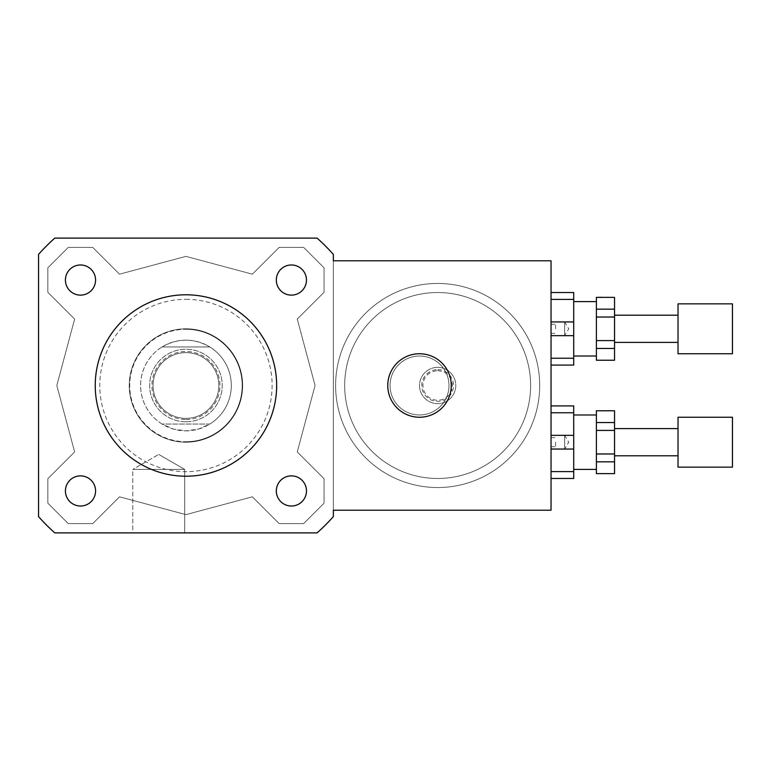 <?xml version="1.0" encoding="UTF-8"?>
<svg xmlns="http://www.w3.org/2000/svg" width="771" height="771" viewBox="0 0 771 771"><rect width="100%" height="100%" fill="white"/><g stroke="black" fill="none" stroke-linecap="round" stroke-linejoin="round"><path stroke-width="0.58" stroke-dasharray="3.85 2.89" d="M80.502 295.129A15.073 15.073 0 0 0 93.551 272.52A15.073 15.073 0 0 0 67.443 272.52A15.073 15.073 0 0 0 80.502 295.129M276.317 280.056A15.073 15.073 0 0 0 298.926 293.105A15.073 15.073 0 0 0 298.926 266.997A15.073 15.073 0 0 0 276.317 280.056M291.39 475.871A15.073 15.073 0 0 0 278.341 498.48A15.073 15.073 0 0 0 304.449 498.48A15.073 15.073 0 0 0 291.39 475.871M95.575 490.944A15.073 15.073 0 0 0 72.966 477.895A15.073 15.073 0 0 0 72.966 504.003A15.073 15.073 0 0 0 95.575 490.944M80.502 475.871A15.073 15.073 0 0 0 67.443 498.48A15.073 15.073 0 0 0 93.551 498.48A15.073 15.073 0 0 0 80.502 475.871A15.073 15.073 0 0 1 93.551 498.48A15.073 15.073 0 0 1 67.443 498.48A15.073 15.073 0 0 1 80.502 475.871M95.575 280.056A15.073 15.073 0 0 0 72.966 266.997A15.073 15.073 0 0 0 72.966 293.105A15.073 15.073 0 0 0 95.575 280.056A15.073 15.073 0 0 1 72.966 293.105A15.073 15.073 0 0 1 72.966 266.997A15.073 15.073 0 0 1 95.575 280.056M291.39 295.129A15.073 15.073 0 0 0 304.449 272.52A15.073 15.073 0 0 0 278.341 272.52A15.073 15.073 0 0 0 291.39 295.129A15.073 15.073 0 0 1 278.341 272.52A15.073 15.073 0 0 1 304.449 272.52A15.073 15.073 0 0 1 291.39 295.129M276.317 490.944A15.073 15.073 0 0 0 298.926 504.003A15.073 15.073 0 0 0 298.926 477.895A15.073 15.073 0 0 0 276.317 490.944A15.073 15.073 0 0 1 298.926 477.895A15.073 15.073 0 0 1 298.926 504.003A15.073 15.073 0 0 1 276.317 490.944M132.785 469.404L184.693 469.404L132.785 469.404L158.739 454.418L132.785 469.404L184.693 469.404L132.785 469.404L132.785 532.896L184.693 532.896L132.785 532.896L184.693 532.896L184.693 469.404L158.739 454.418L184.693 469.404L184.693 532.896L132.785 532.896L132.785 469.404M387.765 385.5A31.746 31.746 0 0 1 435.384 358.004A31.746 31.746 0 0 1 435.384 412.996A31.746 31.746 0 0 1 387.765 385.5M390.039 385.5A29.481 29.481 0 0 1 434.256 359.97A29.481 29.481 0 0 1 434.256 411.03A29.481 29.481 0 0 1 390.039 385.5A29.481 29.481 0 0 1 434.256 359.97A29.481 29.481 0 0 1 434.256 411.03A29.481 29.481 0 0 1 390.039 385.5M555.573 328.812L555.573 324.273L555.573 328.812M551.034 328.812L551.034 324.273L551.034 328.812M555.573 442.188L555.573 446.727L555.573 442.188M551.034 442.188L551.034 446.727L551.034 442.188M437.658 283.458A102.042 102.042 0 0 1 526.024 436.521A102.042 102.042 0 0 1 349.282 436.521A102.042 102.042 0 0 1 437.658 283.458A102.042 102.042 0 0 0 349.282 436.521A102.042 102.042 0 0 0 526.024 436.521A102.042 102.042 0 0 0 437.658 283.458A102.042 102.042 0 0 1 526.024 436.521A102.042 102.042 0 0 1 349.282 436.521A102.042 102.042 0 0 1 437.658 283.458A102.042 102.042 0 0 1 526.024 436.521A102.042 102.042 0 0 1 349.282 436.521A102.042 102.042 0 0 1 437.658 283.458M437.658 292.527A92.973 92.973 0 0 1 518.17 431.991A92.973 92.973 0 0 1 357.137 431.991A92.973 92.973 0 0 1 437.658 292.527A92.973 92.973 0 0 1 518.17 431.991A92.973 92.973 0 0 1 357.137 431.991A92.973 92.973 0 0 1 437.658 292.527M437.658 367.362A18.138 18.138 0 0 1 453.367 394.569A18.138 18.138 0 0 1 421.949 394.569A18.138 18.138 0 0 1 437.658 367.362A18.138 18.138 0 0 1 453.367 394.569A18.138 18.138 0 0 1 421.949 394.569A18.138 18.138 0 0 1 437.658 367.362A18.138 18.138 0 0 1 453.367 394.569A18.138 18.138 0 0 1 421.949 394.569A18.138 18.138 0 0 1 437.658 367.362A18.138 18.138 0 0 1 453.367 394.569A18.138 18.138 0 0 1 421.949 394.569A18.138 18.138 0 0 1 437.658 367.362M437.658 370.764A14.736 14.736 0 0 1 450.418 392.873A14.736 14.736 0 0 1 424.888 392.873A14.736 14.736 0 0 1 437.658 370.764M437.658 369.627A15.873 15.873 0 0 1 451.401 393.441A15.873 15.873 0 0 1 423.905 393.441A15.873 15.873 0 0 1 437.658 369.627M333.342 260.781L551.034 260.781L551.034 510.219L333.342 510.219L333.342 260.781L333.342 516.628A197.289 197.289 0 0 1 317.083 532.896L54.818 532.896A197.289 197.289 0 0 1 38.55 516.628L38.55 254.372A197.289 197.289 0 0 1 54.818 238.104L317.083 238.104A197.289 197.289 0 0 1 333.342 254.372L333.342 260.781M95.238 385.5A90.708 90.708 0 0 1 231.3 306.945A90.708 90.708 0 0 1 231.3 464.055A90.708 90.708 0 0 1 95.238 385.5M56.823 385.5L74.623 319.078L47.85 292.296L47.85 267.807L68.262 247.404L92.742 247.404L119.524 274.177L185.946 256.377L252.368 274.177L279.15 247.404L303.639 247.404L324.051 267.807L324.051 292.296L297.269 319.078L315.069 385.5L297.269 451.922L324.051 478.704L324.051 503.193L303.639 523.596L279.15 523.596L252.368 496.823L185.946 514.623L119.524 496.823L92.742 523.596L68.262 523.596L47.85 503.193L47.85 478.704L74.623 451.922L56.823 385.5L74.623 451.922L47.85 478.704L47.85 503.193L68.262 523.596L92.742 523.596L119.524 496.823L185.946 514.623L252.368 496.823L279.15 523.596L303.639 523.596L324.051 503.193L324.051 478.704L297.269 451.922L315.069 385.5L297.269 319.078L324.051 292.296L324.051 267.807L303.639 247.404L279.15 247.404L252.368 274.177L185.946 256.377L119.524 274.177L92.742 247.404L68.262 247.404L47.85 267.807L47.85 292.296L74.623 319.078L56.823 385.5M185.946 294.792A90.708 90.708 0 0 1 264.501 430.854A90.708 90.708 0 0 1 107.391 430.854A90.708 90.708 0 0 1 185.946 294.792A90.708 90.708 0 0 0 107.391 430.854A90.708 90.708 0 0 0 264.501 430.854A90.708 90.708 0 0 0 185.946 294.792M185.946 299.331A86.169 86.169 0 0 1 260.569 428.589A86.169 86.169 0 0 1 111.323 428.589A86.169 86.169 0 0 1 185.946 299.331M185.946 328.812A56.688 56.688 0 0 1 235.039 413.844A56.688 56.688 0 0 1 136.852 413.844A56.688 56.688 0 0 1 185.946 328.812A56.688 56.688 0 0 1 235.039 413.844A56.688 56.688 0 0 1 136.852 413.844A56.688 56.688 0 0 1 185.946 328.812M317.083 238.104L54.818 238.104A197.289 197.289 0 0 0 38.55 254.372L38.55 516.628A197.289 197.289 0 0 0 54.818 532.896L317.083 532.896A197.289 197.289 0 0 0 333.342 516.628L333.342 254.372A197.289 197.289 0 0 0 317.083 238.104L54.818 238.104A197.289 197.289 0 0 0 38.55 254.372L38.55 516.628A197.289 197.289 0 0 0 54.818 532.896L317.083 532.896A197.289 197.289 0 0 0 333.342 516.628L333.342 254.372A197.289 197.289 0 0 0 317.083 238.104M162.055 346.95L209.837 346.95C193.906 337.949 177.985 337.949 162.055 346.95L209.837 346.95A45.354 45.354 0 0 1 209.837 424.05L162.055 424.05L173.523 429.119L185.946 430.854A45.354 45.354 0 0 0 231.3 385.5A45.354 45.354 0 0 0 185.946 340.146A45.354 45.354 0 0 0 140.592 385.5A45.354 45.354 0 0 0 185.946 430.854L198.369 429.119L209.837 424.05L162.055 424.05A45.354 45.354 0 0 1 162.055 346.95M185.946 329.265A56.235 56.235 0 0 1 242.181 385.5A56.235 56.235 0 0 1 185.946 441.735A56.235 56.235 0 0 1 129.711 385.5A56.235 56.235 0 0 1 185.946 329.265M185.946 441.735A56.235 56.235 0 0 0 234.654 357.378A56.235 56.235 0 0 0 137.248 357.378A56.235 56.235 0 0 0 185.946 441.735M185.946 419.511A34.011 34.011 0 0 0 215.408 368.49A34.011 34.011 0 0 0 156.494 368.49A34.011 34.011 0 0 0 185.946 419.511M185.946 421.785A36.285 36.285 0 0 0 217.364 367.362A36.285 36.285 0 0 0 154.528 367.362A36.285 36.285 0 0 0 185.946 421.785A36.285 36.285 0 0 0 217.364 367.362A36.285 36.285 0 0 0 154.528 367.362A36.285 36.285 0 0 0 185.946 421.785M185.946 418.383A32.883 32.883 0 0 0 214.425 369.058A32.883 32.883 0 0 0 157.467 369.058A32.883 32.883 0 0 0 185.946 418.383A32.883 32.883 0 0 0 214.425 369.058A32.883 32.883 0 0 0 157.467 369.058A32.883 32.883 0 0 0 185.946 418.383M185.946 442.188A56.688 56.688 0 0 0 235.039 357.156A56.688 56.688 0 0 0 136.852 357.156A56.688 56.688 0 0 0 185.946 442.188A56.688 56.688 0 0 0 235.039 357.156A56.688 56.688 0 0 0 136.852 357.156A56.688 56.688 0 0 0 185.946 442.188M596.388 348.444L596.388 360.23L614.535 360.23L614.535 348.444L596.388 348.444L596.388 340.589L614.535 340.589L614.535 317.026L596.388 317.026L596.388 340.589M596.388 297.384L596.388 309.171L614.535 309.171L614.535 297.384L596.388 297.066M596.388 309.171L596.388 317.026M596.388 356.019L596.388 301.596L596.388 356.019M614.535 309.171L614.535 317.026M551.034 322.008L564.642 322.008L564.642 335.616L564.642 322.008L568.728 328.812L564.642 335.616L551.034 335.616L551.034 322.008L551.034 335.616M573.711 358.236L573.711 365.088L551.034 365.088L551.034 358.236L573.711 358.236L573.711 335.664L551.034 335.664L551.034 358.236L551.034 292.527L573.711 292.527L573.711 299.389L551.034 299.389L551.034 321.95L573.711 321.95L573.711 299.389M573.711 321.95L573.711 335.664M573.711 356.019L573.711 301.596L573.711 356.019M551.034 292.527L551.034 299.389M551.034 321.95L551.034 335.664M551.034 358.236L551.034 365.088M732.45 303.861L732.45 353.754M678.027 303.861L678.027 353.754M678.027 342.411L678.027 315.204L678.027 342.411M614.535 342.411L614.535 315.204L614.535 342.411M614.535 340.589L614.535 348.444M596.388 461.829L596.388 473.616L614.535 473.616L614.535 461.829L596.388 461.829L596.388 453.974L614.535 453.974L614.535 430.411L596.388 430.411L596.388 453.974M596.388 410.77L596.388 422.556L614.535 422.556L614.535 410.77L596.388 410.442M596.388 422.556L596.388 430.411M596.388 469.404L596.388 414.981L596.388 469.404M614.535 422.556L614.535 430.411M551.034 435.384L564.642 435.384L564.642 448.992L564.642 435.384L568.728 442.188L564.642 448.992L551.034 448.992L551.034 435.384L551.034 448.992M573.711 471.611L573.711 478.473L551.034 478.473L551.034 471.611L573.711 471.611L573.711 449.05L551.034 449.05L551.034 471.611L551.034 405.912L573.711 405.912L573.711 412.764L551.034 412.764L551.034 435.336L573.711 435.336L573.711 412.764M573.711 435.336L573.711 449.05M573.711 469.404L573.711 414.981L573.711 469.404M551.034 405.912L551.034 412.764M551.034 435.336L551.034 449.05M551.034 471.611L551.034 478.473M732.45 417.246L732.45 467.139M678.027 417.246L678.027 467.139M678.027 455.796L678.027 428.589L678.027 455.796M614.535 455.796L614.535 428.589L614.535 455.796M614.535 453.974L614.535 461.829M551.034 333.342L555.573 333.342M551.034 324.273L555.573 324.273M551.034 446.727L555.573 446.727M551.034 437.658L555.573 437.658"/><path stroke-width="1.16" d="M80.502 295.129A15.073 15.073 0 0 1 67.443 272.52A15.073 15.073 0 0 1 93.551 272.52A15.073 15.073 0 0 1 80.502 295.129M276.317 280.056A15.073 15.073 0 0 1 298.926 266.997A15.073 15.073 0 0 1 298.926 293.105A15.073 15.073 0 0 1 276.317 280.056M291.39 475.871A15.073 15.073 0 0 1 304.449 498.48A15.073 15.073 0 0 1 278.341 498.48A15.073 15.073 0 0 1 291.39 475.871M95.575 490.944A15.073 15.073 0 0 1 72.966 504.003A15.073 15.073 0 0 1 72.966 477.895A15.073 15.073 0 0 1 95.575 490.944M387.765 385.5A31.746 31.746 0 0 1 435.384 358.004A31.746 31.746 0 0 1 435.384 412.996A31.746 31.746 0 0 1 387.765 385.5M333.342 260.781L551.034 260.781L551.034 510.219L333.342 510.219L333.342 516.628A197.289 197.289 0 0 1 317.083 532.896L54.818 532.896A197.289 197.289 0 0 1 38.55 516.628L38.55 254.372A197.289 197.289 0 0 1 54.818 238.104L317.083 238.104A197.289 197.289 0 0 1 333.342 254.372L333.342 260.781M95.238 385.5A90.708 90.708 0 0 1 231.3 306.945A90.708 90.708 0 0 1 231.3 464.055A90.708 90.708 0 0 1 95.238 385.5M596.388 340.589L596.388 317.026L614.535 317.026L614.535 340.589L596.388 340.589L596.388 348.444L614.535 348.444L614.535 360.23L596.388 360.23L596.388 348.444M596.388 309.171L596.388 297.384L614.535 297.384L614.535 309.171L596.388 309.171L596.388 317.026M614.535 360.23L596.388 360.23M596.388 297.384L614.535 297.384M614.535 317.026L614.535 309.171M614.535 348.444L614.535 340.589M551.034 299.389L573.711 299.389L573.711 292.527L551.034 292.527M551.034 335.664L573.711 335.664L573.711 358.236L551.034 358.236M551.034 365.088L573.711 365.088L573.711 358.236M573.711 299.389L573.711 321.95L551.034 321.95M573.711 335.664L573.711 321.95M732.45 353.754L732.45 303.861L678.027 303.861L678.027 353.754L732.45 353.754M678.027 342.411L614.535 342.411M596.388 356.019L573.711 356.019M596.388 453.974L596.388 430.411L614.535 430.411L614.535 453.974L596.388 453.974L596.388 461.829L614.535 461.829L614.535 473.616L596.388 473.616L596.388 461.829M596.388 422.556L596.388 410.77L614.535 410.77L614.535 422.556L596.388 422.556L596.388 430.411M614.535 473.616L596.388 473.616M596.388 410.77L614.535 410.77M614.535 430.411L614.535 422.556M614.535 461.829L614.535 453.974M551.034 412.764L573.711 412.764L573.711 405.912L551.034 405.912M551.034 449.05L573.711 449.05L573.711 471.611L551.034 471.611M551.034 478.473L573.711 478.473L573.711 471.611M573.711 412.764L573.711 435.336L551.034 435.336M573.711 449.05L573.711 435.336M732.45 467.139L732.45 417.246L678.027 417.246L678.027 467.139L732.45 467.139M678.027 455.796L614.535 455.796M596.388 469.404L573.711 469.404M678.027 315.204L614.535 315.204M596.388 301.596L573.711 301.596M678.027 428.589L614.535 428.589M596.388 414.981L573.711 414.981"/></g></svg>
